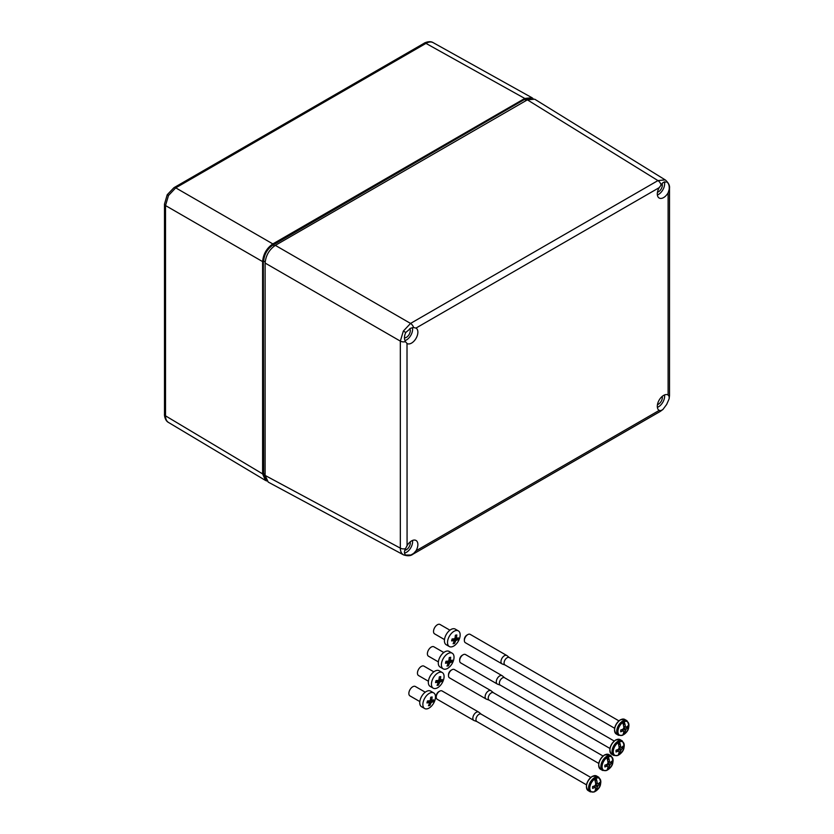 <?xml version="1.0" encoding="UTF-8"?>
<svg xmlns="http://www.w3.org/2000/svg" width="834" height="834" viewBox="0 0 834 834"><rect width="100%" height="100%" fill="white"/><g stroke="black" fill="none" stroke-linecap="round" stroke-linejoin="round"><path stroke-width="1.25" d="M657.473 404.584A5.421 3.127 120 0 0 658.506 404.146A5.421 3.127 120 0 0 662.196 396.4M404.469 337.791A5.421 3.127 120 0 0 406.46 337.29A5.421 3.127 120 0 0 409.807 333.1A5.421 3.127 120 0 0 409.734 328.669M404.886 550.179A5.421 3.127 120 0 0 406.46 549.658A5.421 3.127 120 0 0 410.151 541.912M657.473 192.206A5.421 3.127 120 0 0 658.506 191.778A5.421 3.127 120 0 0 661.998 183.522M403.489 554.85L403.343 554.766A4.816 3.93 -60 0 0 405.793 555.058L410.86 555.017L413.612 553.442L415.989 550.826A8.913 5.14 120 0 0 415.926 540.411A8.913 5.14 120 0 0 411.569 540.912A8.913 5.14 120 0 0 407.075 545.676L405.439 548.72C404.031 551.795 404.146 553.912 405.793 555.058L405.689 554.996M404.5 553.078A8.674 5.004 120 0 0 406.46 552.316A8.674 5.004 120 0 0 412.496 540.453M662.894 409.504L666.668 404.438L669.129 398.829L669.181 396.463L668.107 394.982A8.913 5.14 120 0 0 667.961 394.899A8.913 5.14 120 0 0 663.614 395.399A8.913 5.14 120 0 0 657.817 403.156A8.913 5.14 120 0 0 659.048 410.328A8.913 5.14 120 0 0 659.194 410.411L661.008 410.599L663.04 409.369L660.299 411.402L412.893 554.235A4.816 2.783 60 0 0 413.612 553.442M657.38 407.336A8.674 5.004 120 0 0 658.506 406.804A8.674 5.004 120 0 0 664.531 394.941M403.343 554.766C401.394 553.567 400.393 551.357 400.33 548.136L400.33 341.116L403.343 331.067L410.547 323.425L657.943 180.592L665.188 179.883A4.816 3.93 120 0 1 666.668 181.854L662.894 182.636L659.194 187.66A8.913 5.14 120 0 0 659.048 197.96A8.913 5.14 120 0 0 663.614 197.575A8.913 5.14 120 0 0 668.107 192.81L669.181 189.443C669.494 185.732 668.659 183.199 666.668 181.854L666.564 181.802M657.38 194.958A8.674 5.004 120 0 0 658.506 194.437A8.674 5.004 120 0 0 664.312 181.739M659.194 187.66L415.989 328.075L413.612 327.564L410.86 328.148L405.793 332.474C404.146 335.914 404.031 338.99 405.439 341.7L407.075 343.514A8.913 5.14 120 0 0 411.569 343.087A8.913 5.14 120 0 0 417.407 335.205A8.913 5.14 120 0 0 415.989 328.075L415.926 328.043M407.013 343.472L407.075 545.676M404.959 340.595A8.674 5.004 120 0 0 406.46 339.949A8.674 5.004 120 0 0 412.413 327.689M665.188 179.883L534.719 99.204L527.38 99.851L275.335 245.363L410.547 323.425A4.816 2.783 60 0 1 413.612 327.564M412.893 554.235C410.703 556.007 407.565 556.205 403.468 554.839L268.235 482.115L265.118 475.432L265.118 263.054C265.765 255.569 269.173 249.668 275.335 245.363M443.782 652.501L433.899 646.809A5.421 3.065 120 0 0 427.623 652.136A5.421 3.065 120 0 0 428.478 656.191L438.371 661.894M452.216 653.199L449.119 651.417A9.028 5.108 120 0 0 438.674 660.309A9.028 5.108 120 0 0 440.102 667.064L443.198 668.847A9.028 5.108 120 0 0 453.644 659.955A9.028 5.108 120 0 0 452.216 653.199A9.028 5.108 120 0 0 441.77 662.092A9.028 5.108 120 0 0 443.198 668.847M451.976 661.133L451.684 662.102L450.016 662.665A1.97 1.115 -60 0 1 449.516 663.239L448.421 665.813L446.993 666.074L448.087 663.499A1.97 1.115 -60 0 1 447.858 663.061L445.471 663.218L445.992 661.258L448.369 661.101A1.97 1.115 -60 0 1 448.88 660.528L449.265 657.536L450.683 657.286L450.297 660.267A1.97 1.115 -60 0 1 450.537 660.705L452.205 660.142L451.976 661.133M446.69 662.384L446.868 661.716L449.516 663.239M447.577 664.823L448.421 665.813M445.846 661.894L447.858 663.061M449.046 659.548L450.297 660.267M449.005 659.83L450.537 660.705M448.629 660.914L451.684 662.102M447.451 661.185L450.016 662.665M446.868 661.716A1.97 1.115 120 0 0 447.337 661.195M459.67 660.684L459.67 659.704A3.617 2.085 -60 0 1 462.224 655.274L463.078 654.784A4.816 2.783 120 0 0 459.67 660.684A4.816 2.783 120 0 0 460.67 662.884L497.283 684.026A4.816 2.783 -60 0 1 496.543 680.169A4.816 2.783 -60 0 1 499.691 675.926A4.816 2.783 -60 0 1 502.099 675.686A4.816 2.783 -60 0 1 502.318 675.842L504.653 677.792M500.494 685.235A4.274 2.471 -60 0 1 500.275 685.131A4.274 2.471 -60 0 1 499.618 681.701A4.274 2.471 -60 0 1 502.412 677.938A4.274 2.471 -60 0 1 504.549 677.729A4.274 2.471 -60 0 1 504.747 677.865M500.379 685.194L497.533 684.141A4.816 2.783 -60 0 1 497.283 684.026M619.495 741.864A16.836 9.8 59.6 0 1 620.288 744.543A16.826 9.716 60 0 1 620.736 747.108A2.398 1.387 -60 0 1 621.08 747.191A2.398 1.387 -60 0 1 621.476 747.545L623.05 747.9A16.826 9.716 180 0 1 621.476 749.307A2.398 1.387 -60 0 1 620.736 750.6A16.826 9.716 60 0 1 620.298 752.664A16.836 9.8 59.6 0 1 619.495 754.447A7.777 4.493 120 0 0 624.239 745.419A7.777 4.493 120 0 0 619.495 741.864L619.13 741.238A8.288 4.785 120 0 0 618.38 741.614A8.288 4.785 120 0 0 617.629 742.104L617.984 742.729A7.777 4.493 120 0 0 613.24 751.768A7.777 4.493 120 0 0 617.984 755.323A16.836 9.633 -119.6 0 0 618.765 753.55L618.765 753.55A16.826 9.716 60 0 0 619.193 751.486A2.398 1.387 -60 0 1 618.692 751.319A2.398 1.387 -60 0 1 618.453 751.048A16.826 9.716 180 0 1 616.013 751.966A16.795 5.317 -103.7 0 0 616.013 750.193A16.826 9.716 180 0 0 618.453 749.286A2.398 1.387 -60 0 1 619.193 747.994A16.826 9.716 60 0 0 618.765 745.419L618.765 745.419A16.836 9.633 -119.6 0 0 617.984 742.729M617.629 755.531L617.629 755.531A8.288 4.785 120 0 0 618.38 755.156A8.288 4.785 120 0 0 619.13 754.666L619.13 751.955M623.05 747.9A16.795 12.635 -143.9 0 0 623.05 746.128A16.826 9.716 180 0 1 621.476 747.545L618.953 746.357M620.298 752.664A16.795 12.635 -156.1 0 1 620.288 752.675L619.193 751.538L620.298 752.664M620.298 744.543A16.795 5.317 163.7 0 1 620.288 744.543L619.13 744.428L619.13 741.238M619.057 748.171L621.476 749.307M619.057 746.93L621.361 747.493M618.453 751.048L616.847 749.922M620.736 750.6L618.536 749.078M617.462 749.693L619.099 751.413M619.193 751.486L616.91 749.902M618.943 746.284L620.736 747.108M502.099 675.686L465.487 654.544A4.816 2.783 120 0 0 463.078 654.784L462.224 655.274M618.599 744.731L619.13 744.428M448.504 675.665L448.504 674.685A3.617 2.085 -60 0 1 451.058 670.265L451.913 669.765A4.816 2.783 120 0 0 448.504 675.665A4.816 2.783 120 0 0 449.505 677.875L486.118 699.017A4.816 2.783 -60 0 1 485.378 695.149A4.816 2.783 -60 0 1 488.526 690.906A4.816 2.783 -60 0 1 490.934 690.667A4.816 2.783 -60 0 1 491.163 690.833L493.488 692.773M489.339 700.216A4.274 2.471 -60 0 1 489.11 700.112A4.274 2.471 -60 0 1 488.453 696.692A4.274 2.471 -60 0 1 491.247 692.918A4.274 2.471 -60 0 1 493.384 692.71A4.274 2.471 -60 0 1 493.592 692.856M489.214 700.174L486.368 699.132A4.816 2.783 -60 0 1 486.118 699.017M610.332 762.505L611.885 762.881A16.826 9.716 180 0 1 610.311 764.298A2.398 1.387 -60 0 1 609.571 765.581A16.826 9.716 60 0 1 609.133 767.655A16.836 9.8 59.6 0 1 608.33 769.428A7.777 4.493 120 0 0 613.084 760.399A7.777 4.493 120 0 0 608.33 756.845L607.976 756.219A8.288 4.785 120 0 0 607.215 756.605A8.288 4.785 120 0 0 606.464 757.095L606.818 757.72A7.777 4.493 120 0 0 602.075 766.748A7.777 4.493 120 0 0 606.818 770.303A16.836 9.633 -119.6 0 0 607.6 768.531A16.795 12.635 -156.1 0 1 607.6 768.541L607.6 768.531A16.826 9.716 60 0 0 608.038 766.467A2.398 1.387 -60 0 1 607.538 766.31A2.398 1.387 -60 0 1 607.298 766.039A16.826 9.716 180 0 1 604.848 766.946A16.795 5.317 -103.7 0 0 604.848 765.174A16.826 9.716 180 0 0 607.298 764.267A2.398 1.387 -60 0 1 608.038 762.985A16.826 9.716 60 0 0 607.6 760.41L607.6 760.41A16.836 9.633 -119.6 0 0 606.818 757.72M606.464 770.512L606.464 770.512A8.288 4.785 120 0 0 607.215 770.136A8.288 4.785 120 0 0 607.976 769.646L607.976 766.936M608.33 756.845A16.836 9.8 59.6 0 1 609.122 759.524A16.826 9.716 60 0 1 609.571 762.099A2.398 1.387 -60 0 1 609.925 762.172A2.398 1.387 -60 0 1 610.311 762.526A16.826 9.716 180 0 0 611.885 761.108A16.795 12.635 -143.9 0 1 611.885 762.881M609.133 767.655A16.795 12.635 -156.1 0 1 609.122 767.655L608.028 766.519L609.133 767.655M609.133 759.524A16.795 5.317 163.7 0 1 609.122 759.524L607.976 759.409L607.976 756.219M607.798 761.338L610.311 762.526M607.892 763.152L610.311 764.298M607.892 761.911L610.196 762.474M607.298 766.039L605.682 764.903M609.571 765.581L607.371 764.059M606.297 764.684L607.934 766.394M608.038 766.467L605.745 764.882M607.778 761.275L609.571 762.099M490.934 690.667L454.322 669.535A4.816 2.783 120 0 0 451.913 669.765L451.058 670.265M607.433 759.722L607.976 759.409M449.912 630.181L440.018 624.478A5.421 3.065 120 0 0 433.753 629.816A5.421 3.065 120 0 0 434.608 633.871L444.491 639.574M458.346 630.879L455.249 629.097A9.028 5.108 120 0 0 444.803 637.989A9.028 5.108 120 0 0 446.221 644.745L449.328 646.527A9.028 5.108 120 0 0 459.774 637.635A9.028 5.108 120 0 0 458.346 630.879A9.028 5.108 120 0 0 447.9 639.772A9.028 5.108 120 0 0 449.328 646.527M458.095 638.802L457.814 639.772L456.146 640.345A1.97 1.115 -60 0 1 455.635 640.919L454.54 643.494L453.123 643.754L454.217 641.179A1.97 1.115 -60 0 1 453.977 640.731L451.601 640.898L452.122 638.938L454.499 638.781A1.97 1.115 -60 0 1 454.999 638.198L455.385 635.216L456.813 634.955L456.427 637.947A1.97 1.115 -60 0 1 456.667 638.385L458.335 637.822L458.095 638.802M452.82 640.064L452.998 639.397L455.635 640.919M453.706 642.503L454.54 643.494M451.965 639.574L453.977 640.731M455.176 637.218L456.427 637.947M455.124 637.499L456.667 638.385M454.759 638.594L457.814 639.772M453.581 638.865L456.146 640.345M452.998 639.397A1.97 1.115 120 0 0 453.456 638.875M433.826 671.839L423.943 666.137A5.421 3.065 120 0 0 417.678 671.474A5.421 3.065 120 0 0 418.532 675.53L428.415 681.232M442.27 672.538L439.174 670.745A9.028 5.108 120 0 0 428.728 679.647A9.028 5.108 120 0 0 430.146 686.392L433.242 688.186A9.028 5.108 120 0 0 443.688 679.293A9.028 5.108 120 0 0 442.27 672.538A9.028 5.108 120 0 0 431.824 681.43A9.028 5.108 120 0 0 433.242 688.186M442.02 680.461L441.728 681.43L440.06 682.004A1.97 1.115 -60 0 1 439.56 682.577L438.465 685.152L437.047 685.412L438.131 682.827A1.97 1.115 -60 0 1 437.902 682.389L435.525 682.546L436.046 680.596L438.423 680.429A1.97 1.115 -60 0 1 438.924 679.856L439.309 676.874L440.738 676.614L440.352 679.606A1.97 1.115 -60 0 1 440.581 680.044L442.249 679.47L442.02 680.461M436.735 681.722L436.912 681.055L439.56 682.577M437.631 684.161L438.465 685.152M435.89 681.232L437.902 682.389M439.091 678.876L440.352 679.606M439.049 679.157L440.581 680.044M438.674 680.252L441.728 681.43M437.506 680.523L440.06 682.004M436.912 681.055A1.97 1.115 120 0 0 437.381 680.534M464.361 640.502L464.361 639.511A3.617 2.085 -60 0 1 466.915 635.091L467.77 634.601A4.816 2.783 120 0 0 464.361 640.502A4.816 2.783 120 0 0 465.362 642.701L501.974 663.843A4.816 2.783 -60 0 1 501.234 659.986A4.816 2.783 -60 0 1 504.382 655.743A4.816 2.783 -60 0 1 506.791 655.503A4.816 2.783 -60 0 1 507.02 655.66L509.345 657.599M505.196 665.052A4.274 2.471 -60 0 1 504.966 664.948A4.274 2.471 -60 0 1 504.309 661.518A4.274 2.471 -60 0 1 507.103 657.755A4.274 2.471 -60 0 1 509.24 657.546A4.274 2.471 -60 0 1 509.449 657.682M505.07 665.011L502.224 663.958A4.816 2.783 -60 0 1 501.974 663.843M624.186 721.681A16.836 9.8 59.6 0 1 624.979 724.36A16.795 5.317 163.7 0 0 624.989 724.35A16.826 9.716 60 0 1 625.427 726.925A2.398 1.387 -60 0 1 625.781 726.998A2.398 1.387 -60 0 1 626.167 727.352L627.741 727.717A16.826 9.716 180 0 1 626.167 729.125A2.398 1.387 -60 0 1 625.427 730.417A16.826 9.716 60 0 1 624.989 732.481A16.836 9.8 59.6 0 1 624.186 734.264A7.777 4.493 120 0 0 628.93 725.226A7.777 4.493 120 0 0 624.186 721.681L623.832 721.056A8.288 4.785 120 0 0 623.071 721.431A8.288 4.785 120 0 0 622.32 721.921L622.675 722.546A7.777 4.493 120 0 0 617.931 731.585A7.777 4.493 120 0 0 622.675 735.129A16.836 9.633 -119.6 0 0 623.457 733.367L623.457 733.367A16.826 9.716 60 0 0 623.895 731.293A2.398 1.387 -60 0 1 623.394 731.137A2.398 1.387 -60 0 1 623.144 730.865A16.826 9.716 180 0 1 620.704 731.772A16.795 5.317 -103.7 0 0 620.704 730.011A16.826 9.716 180 0 0 623.144 729.104A2.398 1.387 -60 0 1 623.895 727.811A16.826 9.716 60 0 0 623.457 725.236L623.457 725.236A16.836 9.633 -119.6 0 0 622.675 722.546M622.32 735.348L622.32 735.348A8.288 4.785 120 0 0 623.071 734.962A8.288 4.785 120 0 0 623.832 734.473L623.832 731.762M627.741 727.717A16.795 12.635 -143.9 0 0 627.741 725.945A16.826 9.716 180 0 1 626.167 727.352L623.655 726.164M621.601 729.708L624.989 732.481A16.795 12.635 -156.1 0 1 624.979 732.481L623.884 731.345M623.749 727.988L626.167 729.125M623.749 726.748L626.053 727.3M623.144 730.865L621.538 729.74M625.427 730.417L623.227 728.895M622.154 729.51L623.79 731.23M623.634 726.101L625.427 726.925M506.791 655.503L470.178 634.361A4.816 2.783 120 0 0 467.77 634.601L466.915 635.091M624.979 724.36L623.832 724.235L623.832 721.056M623.29 724.548L623.832 724.235M436.234 697.078L436.234 696.098A3.617 2.085 -60 0 1 438.788 691.678L439.643 691.188A4.816 2.783 120 0 0 436.234 697.078A4.816 2.783 120 0 0 437.235 699.288L473.848 720.43A4.816 2.783 -60 0 1 473.107 716.562A4.816 2.783 -60 0 1 476.256 712.319A4.816 2.783 -60 0 1 478.664 712.08A4.816 2.783 -60 0 1 478.893 712.246L481.228 714.185M477.069 721.639A4.274 2.471 -60 0 1 476.839 721.535A4.274 2.471 -60 0 1 476.193 718.105A4.274 2.471 -60 0 1 478.977 714.342A4.274 2.471 -60 0 1 481.114 714.123A4.274 2.471 -60 0 1 481.322 714.269M476.954 721.587L474.098 720.545A4.816 2.783 -60 0 1 473.848 720.43M598.072 783.918L599.615 784.294A16.826 9.716 180 0 1 598.041 785.711A2.398 1.387 -60 0 1 597.3 786.994A16.826 9.716 60 0 1 596.863 789.068A16.836 9.8 59.6 0 1 596.06 790.851A7.777 4.493 120 0 0 600.814 781.812A7.777 4.493 120 0 0 596.06 778.258L595.705 777.632A8.288 4.785 120 0 0 594.955 778.018A8.288 4.785 120 0 0 594.204 778.508L594.559 779.133A7.777 4.493 120 0 0 589.805 788.161A7.777 4.493 120 0 0 594.559 791.716A16.836 9.633 -119.6 0 0 595.34 789.944A16.795 12.635 -156.1 0 1 595.33 789.954L595.34 789.944A16.826 9.716 60 0 0 595.768 787.88A2.398 1.387 -60 0 1 595.268 787.723A2.398 1.387 -60 0 1 595.028 787.452A16.826 9.716 180 0 1 592.578 788.359A16.795 5.317 -103.7 0 0 592.578 786.587A16.826 9.716 180 0 0 595.028 785.68A2.398 1.387 -60 0 1 595.768 784.398A16.826 9.716 60 0 0 595.33 781.823A16.795 5.317 163.7 0 1 595.33 781.823A16.836 9.633 -119.6 0 0 594.559 779.133M594.204 791.925L594.204 791.925A8.288 4.785 120 0 0 594.955 791.549A8.288 4.785 120 0 0 595.705 791.059L595.705 788.349M596.06 778.258A16.836 9.8 59.6 0 1 596.863 780.937A16.826 9.716 60 0 1 597.3 783.512A2.398 1.387 -60 0 1 597.655 783.585A2.398 1.387 -60 0 1 598.041 783.939A16.826 9.716 180 0 0 599.615 782.532A16.795 12.635 -143.9 0 1 599.615 784.294M595.768 787.911L596.863 789.068L595.757 787.932M596.863 780.937L595.705 780.822L595.705 777.632M595.528 782.751L598.041 783.939M595.632 784.565L598.041 785.711M595.622 783.324L597.936 783.887M595.028 787.452L593.412 786.316M597.3 786.994L595.101 785.472M594.027 786.097L595.664 787.807M595.768 787.88L593.485 786.295M595.518 782.688L597.3 783.512M478.664 712.08L442.051 690.948A4.816 2.783 120 0 0 439.643 691.188L438.788 691.678M595.163 781.135L595.705 780.822M425.246 692.199L415.363 686.497A5.421 3.065 120 0 0 409.087 691.824A5.421 3.065 120 0 0 409.942 695.879L419.836 701.582M433.69 692.887L430.594 691.105A9.028 5.108 120 0 0 420.138 699.997A9.028 5.108 120 0 0 421.566 706.752L424.662 708.535A9.028 5.108 120 0 0 435.108 699.643A9.028 5.108 120 0 0 433.69 692.887A9.028 5.108 120 0 0 423.245 701.78A9.028 5.108 120 0 0 424.662 708.535M433.44 700.821L433.148 701.79L431.48 702.353A1.97 1.115 -60 0 1 430.98 702.926L429.885 705.512L428.457 705.762L429.552 703.187A1.97 1.115 -60 0 1 429.322 702.749L426.945 702.906L427.467 700.946L429.844 700.789A1.97 1.115 -60 0 1 430.344 700.216L430.73 697.224L432.148 696.974L431.772 699.955A1.97 1.115 -60 0 1 432.002 700.393L433.67 699.83L433.44 700.821M428.155 702.072L428.332 701.404L430.98 702.926M429.051 704.511L429.885 705.512M427.31 701.582L429.322 702.749M430.511 699.236L431.772 699.955M430.469 699.518L432.002 700.393M430.094 700.602L433.148 701.79M428.916 700.873L431.48 702.353M428.332 701.404A1.97 1.115 120 0 0 428.801 700.883M168.51 195.479L167.217 194.739L173.952 187.692A3.617 2.085 60 0 1 175.745 187.858L168.51 195.479L165.528 205.56A3.617 2.085 180 0 1 164.486 204.09L164.486 414.394A3.617 2.085 180 0 0 165.528 415.853C165.559 419.054 166.56 421.264 168.51 422.463L168.447 422.421C164.454 420.388 164.298 413.695 164.486 414.394M524.774 98.454L425.976 43.389C428.78 41.815 431.178 41.575 433.19 42.67L433.127 42.628C429.374 40.188 423.495 43.399 424.193 43.222L424.193 43.222A3.617 2.085 60 0 1 425.976 43.389L175.745 187.858L272.822 243.914L524.774 98.454L531.936 97.703L533.062 98.558M530.758 98.558L524.961 99.569L526.4 100.414M265.89 479.487L263.335 473.483L263.335 261.167C263.888 254.203 267.047 248.74 272.801 244.758L524.794 99.277L272.979 245.05C267.328 248.939 264.232 254.307 263.669 261.167L265.16 262.012M263.335 261.167L263.669 473.483L265.692 479.008M524.794 99.277L531.268 98.485M266.849 480.999L265.535 480.457L262.606 473.879L262.606 261.605C263.263 254.12 266.661 248.219 272.822 243.914M661.008 410.599A4.816 2.783 60 0 1 660.299 411.402M665.313 179.956C668.555 182.823 669.952 185.638 669.514 188.421L669.514 188.421A4.816 2.783 180 0 1 669.181 189.443M405.439 548.72A4.816 2.783 180 0 1 400.33 548.136L265.118 475.432M403.343 331.067L405.793 332.474M661.008 184.721A4.816 2.783 60 0 0 657.943 180.592L527.38 99.851M405.439 341.7A4.816 2.783 180 0 1 400.33 341.116L265.118 263.054M415.989 550.826L659.194 410.411M668.107 394.982L668.107 192.81M669.514 188.421L669.514 395.441A4.816 2.783 180 0 1 669.181 396.463M615.826 740.029A8.434 4.868 120 0 0 610.321 747.452A8.434 4.868 120 0 0 611.614 754.207C608.382 749.922 609.706 745.189 615.586 739.998L620.037 739.612A8.434 4.868 120 0 0 615.826 740.029M609.873 750.152A7.944 4.587 -60 0 1 615.492 740.227M611.614 754.207L613.772 755.458A8.434 4.868 -60 0 1 612.479 748.703A8.434 4.868 -60 0 1 617.984 741.27A8.434 4.868 -60 0 1 622.195 740.853L620.037 739.612M604.66 755.01A8.434 4.868 120 0 0 599.156 762.443A8.434 4.868 120 0 0 600.449 769.198C597.227 764.914 598.551 760.17 604.421 754.989L608.883 754.593A8.434 4.868 120 0 0 604.66 755.01M598.708 765.132A7.944 4.587 -60 0 1 604.327 755.208M600.449 769.198L602.607 770.439A8.434 4.868 -60 0 1 601.314 763.683A8.434 4.868 -60 0 1 606.818 756.261A8.434 4.868 -60 0 1 611.041 755.844L608.883 754.593M620.517 719.846A8.434 4.868 120 0 0 615.012 727.269A8.434 4.868 120 0 0 616.305 734.024C613.084 729.74 614.408 725.007 620.277 719.815L624.739 719.429A8.434 4.868 120 0 0 620.517 719.846M614.564 729.969A7.944 4.587 -60 0 1 620.183 720.034M616.305 734.024L618.463 735.265A8.434 4.868 -60 0 1 617.17 728.509A8.434 4.868 -60 0 1 622.675 721.087A8.434 4.868 -60 0 1 626.897 720.67L624.739 719.429M592.401 776.423A8.434 4.868 120 0 0 586.896 783.856A8.434 4.868 120 0 0 588.178 790.611C584.957 786.326 586.281 781.594 592.161 776.402L596.612 776.006A8.434 4.868 120 0 0 592.401 776.423M586.438 786.545A7.944 4.587 -60 0 1 592.057 776.621M588.178 790.611L590.336 791.852A8.434 4.868 -60 0 1 589.044 785.096A8.434 4.868 -60 0 1 594.559 777.674A8.434 4.868 -60 0 1 598.77 777.257L596.612 776.006M272.801 244.758L274.449 245.915M263.335 473.483L265.118 474.306M262.606 261.605L165.528 205.56L165.528 415.853L262.606 473.879M669.514 395.441L669.129 398.829M609.894 748.421L500.275 685.131M613.772 755.458L617.785 755.5M619.37 754.582C624.468 750.767 625.406 746.19 622.195 740.853M614.168 741.019L504.549 677.729M598.739 763.402L489.11 700.112M602.607 770.439L606.62 770.48M608.215 769.563C613.303 765.748 614.251 761.171 611.041 755.844M603.013 756L493.384 692.71M614.595 728.238L504.966 664.948M618.463 735.265L622.477 735.317M624.072 734.4C629.159 730.584 630.108 726.007 626.897 720.67M618.87 720.837L509.24 657.546M586.469 784.825L476.839 721.535M590.336 791.852L594.361 791.893M595.945 790.976C601.043 787.16 601.981 782.584 598.77 777.257M590.743 777.413L481.114 714.123M167.217 194.739L164.486 204.09M424.193 43.222L173.952 187.692M433.127 42.628L531.936 97.703M168.447 422.421L265.535 480.457"/></g></svg>
